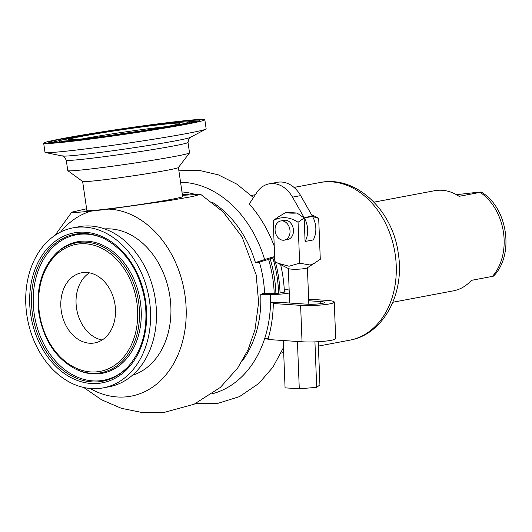 <?xml version="1.0" encoding="UTF-8"?>
<svg xmlns="http://www.w3.org/2000/svg" width="532" height="532" viewBox="0 0 532 532"><rect width="100%" height="100%" fill="white"/><g stroke="black" fill="none" stroke-linecap="round" stroke-linejoin="round"><path stroke-width="0.8" d="M188.734 194.725A94.889 71.86 -100.7 0 0 182.33 194.419M274.645 256.59A17.942 1.609 163.3 0 0 264.623 259.563L255.42 262.569L257.814 262.622A4.921 0.439 163.3 0 0 259.357 262.143L274.678 257.515M242.16 361.108A98.487 74.586 -100.7 0 0 260.76 294.582L262.961 293.465A4.921 0.618 177.8 0 1 264.577 293.418L278.183 293.292L285.272 291.955L284.347 291.696A106.466 80.625 79.3 0 0 282.997 277.059A106.466 80.625 79.3 0 0 280.597 264.584M93.3 343.14A35.677 27.019 -100.7 0 0 94.763 342.921A35.677 27.019 -100.7 0 0 114.879 303.812A35.677 27.019 -100.7 0 0 83.005 272.577A35.677 27.019 -100.7 0 0 81.542 272.796A35.677 27.019 -100.7 0 0 61.433 311.905A35.677 27.019 -100.7 0 0 93.3 343.14M79.946 136.684A56.186 2.008 -8.3 0 0 68.648 139.564A56.186 2.008 -8.3 0 0 106.653 135.939A56.186 2.008 -8.3 0 0 168.538 126.224A56.186 2.008 -8.3 0 0 179.836 123.344A56.186 2.008 -8.3 0 0 141.831 126.968A56.186 2.008 -8.3 0 0 79.946 136.684M187.616 121.861A74.3 2.653 171.7 0 1 197.325 121.482M51.039 142.775A74.779 2.673 171.7 0 1 60.994 140.288M456.423 194.692L467.695 193.402C473.34 192.777 484.08 191.453 480.143 192.365L459.083 196.328A50.939 38.577 -100.7 0 0 434.617 190.715L373.989 202.147M281.009 353.122L283.676 352.403M283.563 349.564L282.552 349.757M275.377 261.837A106.466 80.625 79.3 0 1 278.675 277.87A106.466 80.625 79.3 0 1 280.045 292.939M284.254 292.141A106.466 80.625 -100.7 0 0 284.241 291.716M188.009 142.403A61.519 2.195 -8.3 0 1 175.633 145.562A61.519 2.195 -8.3 0 1 107.876 156.195A61.519 2.195 -8.3 0 1 66.261 160.165L67.783 170.592A61.519 2.195 -8.3 0 0 67.837 170.666L82.673 181.505A48.392 1.729 -8.3 0 0 116.195 178.213A48.392 1.729 -8.3 0 0 168.671 169.961A48.392 1.729 -8.3 0 0 178.38 167.547L189.498 152.917A61.519 2.195 -8.3 0 0 189.525 152.83L188.009 142.403C189.006 138.234 189.804 136.558 190.396 137.382L205.791 129.123A81.429 2.906 -8.3 0 0 206.143 128.784L204.82 119.7A81.429 2.906 -8.3 0 0 149.731 124.954A81.429 2.906 -8.3 0 0 60.05 139.032A81.429 2.906 -8.3 0 0 43.664 143.208A81.429 2.906 -8.3 0 0 98.753 137.954A81.429 2.906 -8.3 0 0 188.434 123.876A81.429 2.906 -8.3 0 0 204.82 119.7M67.837 170.666A61.519 2.195 -8.3 0 0 110.45 166.483A61.519 2.195 -8.3 0 0 177.156 155.982A61.519 2.195 -8.3 0 0 189.498 152.917M43.664 143.208L44.994 152.292A81.429 2.906 -8.3 0 0 45.419 152.518A81.429 2.906 -8.3 0 0 103.866 146.533A81.429 2.906 -8.3 0 0 189.764 132.96A81.429 2.906 -8.3 0 0 205.791 129.123M284.155 240.171A9.762 7.395 -100.7 0 0 284.361 240.138A9.762 7.395 -100.7 0 0 289.84 229.312A9.762 7.395 -100.7 0 0 280.949 220.92A9.762 7.395 -100.7 0 0 280.743 220.953A9.762 7.395 -100.7 0 0 275.263 231.779A9.762 7.395 -100.7 0 0 284.155 240.171M287.579 239.526A9.762 7.395 -100.7 0 0 287.779 239.493A9.762 7.395 -100.7 0 0 293.265 228.667A9.762 7.395 -100.7 0 0 284.367 220.275A9.762 7.395 -100.7 0 0 284.168 220.308A9.762 7.395 -100.7 0 0 283.962 220.348M278.283 263.407L288.55 268.627A9.556 1.197 -2.2 0 0 295.626 269.252A9.556 1.197 -2.2 0 0 305.175 268.487A9.556 1.197 -2.2 0 0 307.183 267.902L320.284 259.29L318.688 218.373L315.529 216.637M273.235 220.607L278.017 217.083L286.116 212.301L297.049 213.033L304.164 217.987L298.053 222.263C289.621 216.75 281.348 216.192 273.235 220.607L274.838 261.525L277.99 263.26L289.036 266.239L299.649 263.18L310.116 265.029L315.503 262.815M274.233 246.07A116.787 88.438 79.3 0 0 249.282 203.936L256.737 192.611A29.659 22.464 79.3 0 1 267.543 184.232A29.659 22.464 79.3 0 1 269.179 183.839L277.338 182.303A29.659 22.464 79.3 0 1 300.666 195.616L312.497 216.411A20.176 15.282 79.3 0 1 313.248 239.939L305.089 241.475L304.164 217.987M269.179 183.839A29.659 22.464 79.3 0 1 292.507 197.153L304.337 217.954A20.176 15.282 79.3 0 1 305.089 241.475M82.633 181.478L86.876 210.552A48.392 1.729 -8.3 0 0 118.33 207.6A48.392 1.729 -8.3 0 0 171.211 199.387A48.392 1.729 -8.3 0 0 182.649 196.574L178.406 167.507M99.903 388.38A81.429 61.665 79.3 0 1 27.165 317.085A81.429 61.665 79.3 0 1 73.07 227.842A81.429 61.665 79.3 0 1 76.409 227.337A81.429 61.665 79.3 0 1 149.14 298.632A81.429 61.665 79.3 0 1 103.235 387.875A81.429 61.665 79.3 0 1 99.903 388.38M73.07 227.842L78.969 226.732A81.429 61.665 79.3 0 1 82.3 226.226A81.429 61.665 79.3 0 1 155.038 297.521A81.429 61.665 79.3 0 1 109.133 386.764L103.235 387.875M60.615 232.058A94.723 71.734 79.3 0 1 91.191 211.124L108.841 209.103A94.723 71.734 79.3 0 1 185.635 300.706A94.723 71.734 79.3 0 1 127.248 396.739A94.723 71.734 79.3 0 1 90.101 388.486M108.841 209.103L168.963 200.664L192.93 196.454L200.537 194.247L182.469 195.337M289.275 293.006A17.942 2.254 177.8 0 1 270.456 294.535L260.76 294.582M284.268 289.893L287.081 289.621L289.162 290.1M86.616 208.763L71.74 212.175L76.701 212.414L91.191 211.124M272.776 257.874A106.22 80.438 79.3 0 1 278.648 293.199M255.42 262.569A98.487 74.586 -100.7 0 0 212.202 202.2M194.619 194.253A98.487 74.586 -100.7 0 0 181.971 191.939M334.262 302.07L335.685 338.498A20.509 2.574 177.8 0 1 323.908 341.291A20.509 2.574 177.8 0 1 302.036 341.777L267.928 339.502A114.746 86.896 79.3 0 0 273.302 303.526L300.613 305.355A20.509 2.574 -2.2 0 0 322.485 304.869A20.509 2.574 -2.2 0 0 334.262 302.07A20.509 2.574 -2.2 0 0 326.927 300.394L308.64 299.17M268.135 338.804L264.663 338.585A107.59 81.476 -100.7 0 1 212.341 393.766M305.454 217.375L311.007 216.331M308.706 300.76L320.716 301.564L320.803 303.632M273.302 303.526L274.293 303.12L270.529 302.648L279.187 302.336L306.824 304.178A10.826 1.357 -2.2 0 0 318.369 303.925A10.826 1.357 -2.2 0 0 324.587 302.449A10.826 1.357 -2.2 0 0 320.716 301.564M286.116 212.301A9.556 1.197 -2.2 0 0 297.049 213.033M298.053 222.263L299.649 263.18M318.688 218.373L312.324 216.444M318.229 341.73L319.918 384.909L316.706 387.329L299.283 388.799L285.066 387.848L283.21 340.52M316.706 387.329L314.931 341.883M299.283 388.799L297.428 341.471M274.173 257.608A106.466 80.625 79.3 0 1 274.765 259.623M481.287 192.059L480.143 192.365A50.939 38.577 79.3 0 1 503.472 232.404A50.939 38.577 79.3 0 1 492.399 276.394L493.55 276.108C514.717 254.801 507.628 207.447 481.287 192.059M392.862 302.256L453.49 290.824A50.939 38.577 -100.7 0 0 471.345 280.364L492.399 276.394M51.351 142.775A74.3 2.653 171.7 0 1 60.768 140.368M187.377 121.848A74.779 2.673 171.7 0 1 197.631 121.389M89.443 272.836A35.677 27.019 -100.7 0 0 76.834 309.99A35.677 27.019 -100.7 0 0 102.104 340.014M259.357 262.143A96.225 72.871 79.3 0 1 264.577 293.418M128.245 366.541A74.779 56.631 79.3 0 1 71.222 375.705A74.779 56.631 79.3 0 1 32.472 314.193A74.779 56.631 79.3 0 1 104.132 238.609C126.111 250.539 139.75 271.44 145.043 301.312C148.308 328.018 142.709 349.763 128.245 366.541M128.624 366.122A74.008 56.046 79.3 0 1 72.319 374.648A74.008 56.046 79.3 0 1 34.221 313.907A74.008 56.046 79.3 0 1 104.631 238.861M140.362 301.744A66.906 50.666 79.3 0 1 76.242 369.374L75.231 368.876A66.134 50.088 79.3 0 0 138.613 302.03A66.134 50.088 79.3 0 0 104.339 247.626A66.134 50.088 79.3 0 0 53.905 255.732L54.663 254.901A66.906 50.666 79.3 0 1 105.688 246.702A66.906 50.666 79.3 0 1 140.362 301.744M39.474 313.441A64.625 48.944 79.3 0 1 78.829 243.949A64.625 48.944 79.3 0 1 136.83 302.282A64.625 48.944 79.3 0 1 97.476 371.768A64.625 48.944 79.3 0 1 39.474 313.441M85.592 138.945A64.625 2.308 171.7 0 1 73.29 137.469A64.625 2.308 171.7 0 1 162.892 123.963A64.625 2.308 171.7 0 1 175.188 125.439A64.625 2.308 171.7 0 1 85.592 138.945M60.036 142.25A66.134 2.361 171.7 0 1 58.946 141.951L58.839 142.357M30.696 314.445A76.289 57.775 79.3 0 1 77.147 232.418A76.289 57.775 79.3 0 1 145.615 301.272A76.289 57.775 79.3 0 1 99.158 383.299A76.289 57.775 79.3 0 1 30.696 314.445M78.616 140.295A76.289 2.726 171.7 0 1 64.099 138.553A76.289 2.726 171.7 0 1 169.868 122.613A76.289 2.726 171.7 0 1 184.385 124.355A76.289 2.726 171.7 0 1 78.616 140.295M395.203 254.442A80.219 60.748 79.3 0 1 349.644 340.201C383.672 334.422 404.885 293.365 398.302 253.684C393.008 210.792 356.267 174.902 319.925 182.543A80.219 60.748 79.3 0 1 395.203 254.442M66.261 160.165C64.113 156.448 62.869 155.071 62.543 156.036A64.917 2.321 -8.3 0 0 109.133 151.261A64.917 2.321 -8.3 0 0 177.615 140.441A64.917 2.321 -8.3 0 0 190.396 137.382M300.666 195.616L292.507 197.153M104.684 228.92A74.806 56.651 79.3 0 1 169.249 292.573A74.806 56.651 79.3 0 1 132.288 375.366M268.507 259.157A105.27 79.72 79.3 0 1 274.213 293.371M270.123 258.672A106.22 80.438 79.3 0 1 275.895 293.298M312.497 216.411L304.337 217.954M264.623 259.563A107.59 81.476 -100.7 0 0 180.554 182.237M300.613 305.355L302.036 341.777M264.663 338.585A107.59 81.476 79.3 0 0 270.529 302.648A107.59 81.476 -100.7 0 0 270.456 294.535M58.946 141.951L61.233 140.202L86.058 135.148C108.076 131.318 141.08 126.516 162.938 123.956L185.335 121.855L188.395 121.961L189.818 122.859A66.134 2.361 171.7 0 1 188.853 123.464M139.65 131.158A55.853 1.995 -8.3 0 0 109.393 135.574M166.543 126.609A56.186 2.008 -8.3 0 0 82.314 138.892M53.905 255.732C40.991 270.755 35.99 290.007 38.909 313.474C43.498 339.722 55.607 358.189 75.231 368.876M49.875 142.762L78.663 140.288C107.391 136.93 152.405 130.26 177.695 125.612L198.742 121.043M281.002 353.135L283.689 352.63M318.395 346.086L349.644 340.201M284.361 240.138L287.779 239.493M283.49 347.569L272.889 367.226L258.798 383.479L239.513 396.613L217.608 403.429L195.636 403.535M308.839 304.271L307.41 267.762M83.737 387.482L101.526 399.778L121.376 408.31L142.529 412.619L164.115 412.433L194.127 404.227L220.334 387.422L237.638 368.104L248.065 349.757L254.994 329.747L258.605 302.415L256.171 274.851L242.04 236.88L223.161 211.935L200.537 194.247M55.049 235.31L71.74 212.175M289.667 303.034L288.317 268.507M253.471 197.578L236.78 184.105L218.28 174.828L198.682 170.267L178.885 170.765M311.446 214.562L315.529 216.644M280.743 220.953L284.168 220.308M62.543 156.036L45.419 152.518M251.284 195.477L255.353 194.712M294.016 187.424L319.925 182.543M189.818 122.859L190.03 123.218"/></g></svg>
